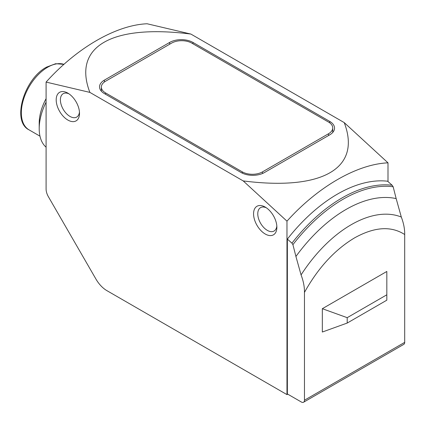 <?xml version="1.0" encoding="UTF-8"?>
<svg xmlns="http://www.w3.org/2000/svg" width="426" height="426" viewBox="0 0 426 426"><rect width="100%" height="100%" fill="white"/><g stroke="black" fill="none" stroke-linecap="round" stroke-linejoin="round"><path stroke-width="0.64" d="M295.921 256.473L292.918 244.641L291.943 243.145A135.894 78.459 -60 0 1 342.062 197.92A135.894 78.459 -60 0 1 392.181 185.273L387.607 181.226A137.364 79.305 120 0 0 287.364 239.098L287.364 393.943L301.352 402.016A4.393 2.54 -120 0 0 303.552 402.235A4.393 2.54 -120 0 0 304.462 400.222L304.462 292.401C304.558 286.948 303.429 281.117 301.07 274.914L295.921 256.473A124.568 71.919 -60 0 1 346.04 209.464A124.568 71.919 -60 0 1 396.164 198.601L393.155 186.769L392.181 185.273M303.552 402.235L403.789 344.362A4.393 2.54 -120 0 0 404.7 342.35L404.7 234.529C404.796 229.076 403.667 223.245 401.308 217.042L396.164 198.601M67.851 120.052A16.486 9.516 60 0 1 56.195 99.865A16.486 9.516 60 0 1 67.851 93.134L67.851 93.134A16.486 9.516 60 0 1 79.508 113.327A16.486 9.516 60 0 1 67.851 120.052M68.953 93.832A13.51 7.801 -120 0 0 63.197 93.683A13.51 7.801 -120 0 0 61.126 104.508A13.51 7.801 -120 0 0 69.955 116.415A13.51 7.801 -120 0 0 76.707 117.081A13.51 7.801 -120 0 0 79.454 112.022M265.222 234.007A16.486 9.516 60 0 1 253.566 213.815A16.486 9.516 60 0 1 265.222 207.089L265.222 207.089A16.486 9.516 60 0 1 276.873 227.276A16.486 9.516 60 0 1 265.222 234.007M266.325 207.787A13.51 7.801 -120 0 0 260.568 207.632A13.51 7.801 -120 0 0 258.497 218.458A13.51 7.801 -120 0 0 267.32 230.365A13.51 7.801 -120 0 0 274.078 231.03A13.51 7.801 -120 0 0 276.825 225.972M46.093 98.662A37.216 21.486 120 0 0 39.203 123.135L39.203 128.641A43.958 25.379 120 0 0 46.093 147.194M46.093 102.128A43.958 25.379 120 0 0 39.203 128.641M286.975 221.158L243.209 180.917L89.865 92.389L46.093 82.085L46.093 189.016A10.991 6.342 60 0 0 48.367 196.674L95.935 279.062A21.976 12.689 60 0 0 106.926 290.66L286.975 394.614L286.975 221.158C317.849 186.785 357.121 164.116 387.995 162.839L344.224 122.597C361.733 168.355 322.466 191.029 243.209 180.917M89.865 92.389C72.356 46.626 111.623 23.957 190.88 34.064L344.224 122.597M329.713 134.856A16.486 9.516 0 0 0 334.543 128.13A16.486 9.516 0 0 0 329.713 121.399L192.957 42.44A16.486 9.516 0 0 0 169.644 42.44L104.37 80.125A16.486 9.516 0 0 0 99.546 86.856A16.486 9.516 0 0 0 104.37 93.587L241.132 172.541A16.486 9.516 0 0 0 264.445 172.541L329.713 134.856M287.752 394.167L286.975 394.614M387.995 162.839L387.995 181.567M190.88 34.064L147.108 23.765C116.234 25.043 76.968 47.712 46.093 82.085M287.364 239.098L291.943 243.145M347.201 317.674L386.829 294.792L386.829 271.463L322.333 308.701L322.333 332.03L347.201 323.057L347.201 317.674L322.333 308.701M105.536 94.258L105.536 92.911A14.287 8.248 180 0 1 101.351 87.08A14.287 8.248 180 0 1 105.536 81.249L171.587 43.117A14.287 8.248 180 0 1 191.791 43.117L328.547 122.07A14.287 8.248 180 0 1 332.733 127.906A14.287 8.248 180 0 1 328.547 133.737L328.547 135.532M105.536 92.911L242.298 171.87L242.298 173.153M262.501 173.504L262.501 171.87A14.287 8.248 180 0 1 242.298 171.87M262.501 171.87L328.547 133.737M386.829 294.792L386.829 300.181L347.201 323.057M292.918 244.641A134.92 77.894 -60 0 1 343.036 199.277A134.92 77.894 -60 0 1 393.155 186.769M401.308 217.042A109.519 63.229 120 0 0 351.189 224.726A109.519 63.229 120 0 0 301.07 274.914M304.462 292.401C318.068 267.917 334.772 249.737 354.581 237.873C374.39 226.866 391.095 225.753 404.7 234.529M29.037 129.85C11.364 121.405 24.165 78.767 46.546 67.127L55.662 63.714L63.991 64.347A37.216 21.486 120 0 0 47.648 67.239A37.216 21.486 120 0 0 23.334 100.03A37.216 21.486 120 0 0 29.037 129.85L39.98 136.171M329.713 122.832L329.713 121.399M192.957 42.44L192.957 43.787M104.37 80.125L104.37 82.01M169.644 44.235L169.644 42.44M404.7 342.35L304.462 400.222M101.351 91.191L101.351 87.08M332.733 132.465L332.733 127.906"/></g></svg>
